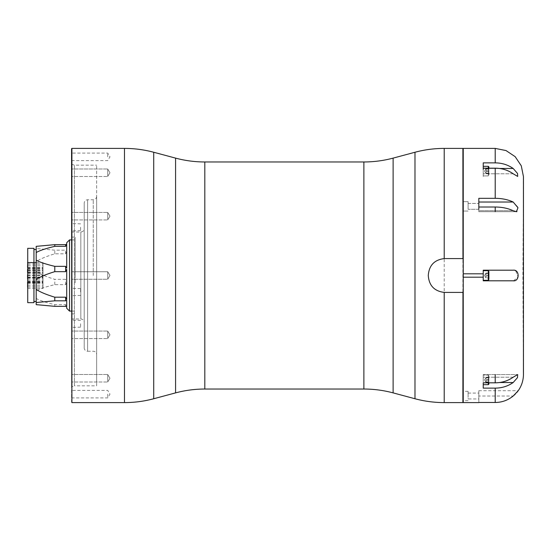 <?xml version="1.0" encoding="UTF-8"?>
<svg xmlns="http://www.w3.org/2000/svg" width="551" height="551" viewBox="0 0 551 551"><rect width="100%" height="100%" fill="white"/><g stroke="black" fill="none" stroke-linecap="round" stroke-linejoin="round"><path stroke-width="0.41" stroke-dasharray="2.75 2.07" d="M488.882 171.754L488.882 175.363L488.317 175.927L488.317 166.326L488.317 175.927L488.317 166.326L488.882 166.891L488.882 171.754M486.058 169.088L488.882 169.088L488.882 171.513L486.058 171.513L486.058 168.702L486.058 173.558L486.058 173.172L488.882 173.172L488.882 173.558L488.882 168.702L488.882 173.558L488.882 171.513L486.058 171.513L486.058 168.702L488.882 168.702L488.882 173.172L486.058 173.172L486.058 170.741L488.882 170.741L486.058 170.741L485.858 168.895L488.882 169.088L488.882 168.702L485.858 168.895M483.234 166.381L483.234 175.927L483.234 166.381M486.058 173.558L488.882 173.558L486.058 173.558L486.058 173.172L486.058 173.558M488.882 375.934L488.882 379.873L488.882 375.934L488.317 375.073L488.317 382.814M488.882 380.259L488.882 377.442L488.882 382.298L488.882 377.442L486.058 377.442L486.058 382.298L486.058 381.912L488.882 381.912L488.882 380.259L486.058 380.259L486.058 382.298L486.058 379.487L488.882 379.487L488.882 381.912L486.058 381.912L486.058 377.442L486.058 377.828L488.882 377.828L486.058 377.828L486.058 380.259L488.882 380.259M483.234 381.629L483.234 375.073L483.234 381.629M485.858 382.105L488.882 382.298L486.058 382.298L486.058 381.912M96.645 385.831L96.645 165.169L96.645 385.831L74.385 385.831L74.385 165.169L74.385 385.831L71.561 386.864L71.561 164.136L71.561 386.864M463.239 291.961L463.239 148.749L463.239 291.961M462.895 402.595L462.895 148.405M71.844 227.239L71.844 230.628L71.844 227.239M71.561 227.239L71.561 223.568L71.561 227.239M80.604 227.239L80.604 230.628L80.604 227.239M71.844 323.761L71.844 327.149L71.844 323.761M71.561 323.761L71.561 320.09L71.561 323.761M80.604 323.761L80.604 327.149L80.604 323.761M71.844 292.016L71.844 288.621L71.844 292.016M71.561 292.016L71.561 288.338L71.561 292.016M80.604 292.016L80.604 288.621L80.604 292.016M71.906 148.405L71.906 402.595M71.561 402.251L71.561 148.749M71.561 174.619L71.561 168.985L71.561 174.619M71.561 219.422L71.561 212.417L71.561 219.422M71.561 279.254L71.561 271.746L71.561 279.254L71.561 271.746L71.561 279.254L107.714 279.254L109.973 275.5L107.714 271.746L107.714 279.254L107.714 271.746L109.973 275.5L107.714 279.254L107.714 271.746L107.714 279.254L71.561 279.254M71.561 338.08L71.561 331.075L71.561 338.08M71.561 380.135L71.561 374.501L71.561 380.135M71.561 394.151L71.561 397.912L71.561 394.151M71.561 376.381L71.561 382.015L71.561 376.381M71.561 331.578L71.561 338.583L71.561 331.578M71.561 212.92L71.561 219.925L71.561 212.92M71.561 170.865L71.561 176.499L71.561 170.865M71.561 156.849L71.561 153.088L71.561 156.849M71.561 164.136L74.385 165.169L96.645 165.169M107.714 174.619L107.714 168.985L107.714 174.619M107.714 219.422L107.714 212.417L107.714 219.422M107.714 338.08L107.714 331.075L107.714 338.08M107.714 380.135L107.714 374.501L107.714 380.135M107.714 394.151L107.714 397.912L107.714 394.151M107.714 376.381L107.714 382.015L107.714 376.381M107.714 331.578L107.714 338.583L107.714 331.578M71.561 271.746L107.714 271.746L71.561 271.746M107.714 212.92L107.714 219.925L107.714 212.92M107.714 170.865L107.714 176.499L107.714 170.865M107.714 156.849L107.714 153.088L107.714 156.849M488.882 273.076L488.882 277.924L488.882 273.076L488.882 277.924L488.882 273.076L486.058 273.076L486.058 275.886L488.882 275.886L486.058 275.886L486.058 277.924L488.882 277.924L486.058 277.924L486.058 273.076L486.058 273.461L488.882 273.461L486.058 273.461L486.058 277.924L486.058 275.114L488.882 275.114L486.058 275.114L485.858 274.095L486.058 273.076L486.058 273.461L486.058 273.076L488.882 273.076M483.234 270.699L483.234 280.301L483.234 270.699L483.234 280.301L483.234 270.699L488.317 270.699L488.317 280.301L488.317 270.699L488.882 271.264L488.882 277.339L488.882 272.187M488.317 277.539L488.882 277.539M75.177 275.5L75.177 237.088L75.177 275.5M75.177 282.821L75.177 239.912L75.177 282.821M71.561 318.995L71.561 232.005L71.561 318.995L80.825 318.995L80.825 232.005L80.825 318.995A3.389 3.389 0 0 1 84.213 322.383L84.213 228.617L84.213 322.383M84.213 347.86L84.213 203.14L84.213 347.86A3.389 3.389 0 0 0 87.609 351.249L87.609 199.751L87.609 351.249L93.257 351.249A3.389 3.389 0 0 1 96.645 354.637L96.645 196.363L96.645 354.637M96.645 275.5L96.645 382.49L96.645 275.5M96.645 277.194C96.645 273.523 96.645 273.523 96.645 277.194M71.561 275.5L71.561 237.088L71.561 275.5M27.55 288.71L27.55 285.645M27.722 285.645L27.722 288.71L27.722 285.645M27.55 283.923L27.55 288.428L27.55 283.923M27.55 287.346L27.722 282.264M27.55 282.849L27.55 287.064L27.55 282.849M27.55 282.429L27.55 277.346M27.722 279.364L27.722 282.429L27.722 279.364M27.55 278.964L27.55 282.146L27.55 278.964M27.55 282.938L27.55 286.003L27.55 282.938M27.722 282.938L27.722 286.003L27.722 282.938M27.55 281.781L27.55 285.721L27.55 281.781M27.55 277.187L27.55 280.252L27.55 277.187M27.722 277.187L27.722 280.252L27.722 277.187M27.55 277.243L27.55 279.97L27.55 277.243M27.55 274.377L27.55 277.442L27.55 274.377M27.722 274.377L27.722 277.442L27.722 274.377M27.55 272.649L27.55 277.16L27.55 272.635L42.971 272.635L42.971 277.16L42.971 272.649M27.55 270.589L27.55 273.654L27.55 270.589M27.722 270.589L27.722 273.654L27.722 270.589M27.55 272.036L27.55 268.854L27.55 272.036M27.722 278.041L27.55 274.977M27.55 275.032L27.55 277.759L27.55 275.032M27.55 278.765L27.55 276.747M27.722 278.765L27.722 281.83L27.722 278.765M27.55 280.962L27.55 277.029L27.55 280.962M27.55 280.135L27.55 283.2L27.55 280.135M27.722 280.135L27.722 283.2L27.722 280.135M27.55 279.729L27.55 282.918L27.55 279.729M27.55 275.831L27.55 270.748M27.722 272.766L27.722 275.831L27.722 272.766M27.55 273.757L27.55 271.03L27.55 273.757M27.55 270.08L27.55 264.997M27.722 267.015L27.722 270.08L27.722 267.015M27.55 269.219L27.55 265.279L27.55 269.219M27.55 272.166L27.55 270.142M27.722 272.166L27.722 275.231L27.722 272.166M27.55 274.646L27.55 270.424L27.55 274.646M27.722 267.373L27.55 262.29M27.55 267.077L27.55 262.572L27.55 267.077M27.55 265.672L27.55 268.736L27.55 265.672M27.722 265.672L27.722 268.736L27.722 265.672M27.55 268.151L27.55 263.936L27.55 268.151M27.722 272.511L27.55 269.446M27.55 269.508L27.55 272.228L27.55 269.508M42.971 281.781L42.971 285.721L42.971 281.781M42.971 283.923L42.971 288.428L42.971 283.923M42.971 282.849L42.971 287.064L42.971 282.849M42.971 278.964L42.971 282.146L42.971 278.964M42.971 273.757L42.971 271.03L42.971 273.757M42.971 269.219L42.971 265.279L42.971 269.219M42.971 267.077L42.971 262.572L42.971 267.077M42.971 268.151L42.971 263.936L42.971 268.151M42.971 272.036L42.971 268.854L42.971 272.036M42.971 277.243L42.971 279.97L42.971 277.243M42.971 279.729L42.971 282.918L42.971 279.729M42.971 280.962L42.971 277.029L42.971 280.962M42.971 274.646L42.971 270.424L42.971 274.646M42.971 269.508L42.971 272.228L42.971 269.508M42.971 275.032L42.971 277.759L42.971 275.032M27.722 292.443L27.729 258.557M66.705 306.425L66.705 282.883L66.705 306.425L65.624 304.655L54.783 304.655C45.795 302.506 39.603 300.44 36.201 298.463L36.201 271.429C39.603 273.957 45.795 276.595 54.783 279.336L65.624 279.336L66.705 281.595L66.705 251.545L66.705 281.595M66.705 308.264L66.705 300.329M66.705 299.455L66.705 269.405M66.705 268.117L66.705 244.575M66.705 244.169L66.705 242.736M66.705 282.883L65.624 284.653L54.783 284.653C45.795 286.802 39.603 288.869 36.201 290.845M37.489 246.18L36.201 246.366L36.201 248.473L54.783 250.182L65.624 250.182L66.705 250.671M66.705 251.545L65.624 253.804L54.783 253.804C45.795 256.552 39.603 259.19 36.201 261.711L36.201 271.429M69.529 311.088L69.529 239.912M65.624 284.653L65.624 279.336M65.624 253.804L65.624 250.182M65.624 306.342L65.624 304.655M54.783 284.653L54.783 279.336M54.783 253.804L54.783 250.182M36.201 261.711L36.201 248.473M27.729 302.671L27.729 248.329M33.942 281.093L33.942 249.513L33.942 281.093M33.942 301.487L33.942 249.513M36.201 288.428L36.201 249.513M36.201 301.487L36.201 298.463M54.783 306.342L54.783 304.655M463.239 396.017L463.239 391.327L463.239 396.017M463.239 206.377L463.239 201.687L463.239 206.377M523.34 275.5L523.34 177.939L523.34 275.5M483.234 273.806L463.239 273.806M483.234 277.194L463.239 277.194M513.215 280.81L483.234 280.81L513.181 280.81L483.234 280.81L483.234 270.19L513.181 270.19L483.234 270.19L483.234 280.301M488.317 384.674L488.882 384.109L488.882 379.873C488.716 373.068 489.316 376.505 488.317 375.073L483.234 375.073L488.317 375.073L488.317 384.674L483.234 384.674L483.234 374.563L483.234 388.124L495.204 388.124M499.523 382.525L513.401 382.366M513.47 382.311L517.609 377.373L517.685 374.563L513.181 377.215C507.891 380.906 501.899 382.773 495.204 382.814L483.234 382.814L483.234 388.124M513.525 280.803L518.085 276.919L515.702 270.727M515.199 270.513L514.531 270.327M514.193 270.265L513.353 270.19M513.181 270.19L483.234 270.19M495.204 148.405L495.204 162.876L483.234 162.876L483.234 176.437L483.234 168.186L495.204 168.186C501.899 168.227 507.891 170.094 513.181 173.785L517.685 176.437L517.492 173.379L513.181 168.475L483.234 168.475L483.234 166.326L483.234 175.927L483.234 169.371M483.234 162.876L483.234 176.437L483.234 168.475L499.523 168.475M478.826 398.958L478.826 393.083L478.826 398.958L468.095 398.958L468.095 393.083L468.095 398.958M513.952 395.363L513.188 396.017L478.826 396.017L478.826 390.707L478.826 402.485L478.826 396.017L513.181 396.017C507.891 400.281 501.899 402.437 495.204 402.485L478.826 402.485M478.826 209.311L468.095 209.311L468.095 203.436L468.095 209.311L468.095 203.436L468.095 209.311L478.826 209.311L478.826 203.436L478.826 209.311M478.826 210.723L478.826 198.319L478.826 210.723L478.826 207.018L495.204 207.018C501.899 207.045 507.891 208.278 513.181 210.723L516.37 211.68L478.826 211.68L478.826 210.723L513.181 210.723L478.826 210.723M516.928 211.618L517.706 206.887L513.181 202.024L478.826 202.024L478.826 211.68L516.342 211.68M495.204 198.319L478.826 198.319L478.826 202.024M523.45 373.061L523.45 177.939L523.45 308.167L523.45 177.939L522.892 275.5L523.34 373.061L523.45 308.167M516.769 392.519L515.323 394.068M514.854 394.53L514.379 394.971M463.239 402.595L463.239 148.405M468.095 206.377L468.095 201.687L468.095 206.377M468.095 396.017L468.095 391.327L468.095 396.017M486.058 377.442L486.058 377.828L486.058 377.442L488.882 377.442L488.882 379.487L486.058 379.487L486.058 377.442M488.882 379.246L488.882 382.814L488.882 379.246M486.058 277.924L486.058 277.539L486.058 277.924M488.882 175.066L488.882 168.186L488.882 175.066L488.882 168.186L488.882 175.066L488.317 175.927L483.234 175.927L488.317 175.927L488.317 168.186M363.88 389.034L363.88 161.966M393.118 158.116L393.118 392.884M414.979 398.745L414.979 152.255M204.814 161.966L204.814 389.034M444.216 148.405L444.216 402.595M124.471 402.595L124.471 148.405M175.576 392.884L175.576 158.116M93.257 275.5L93.257 199.751L93.257 275.5M513.181 377.215L483.234 377.215L513.181 377.215M513.181 173.785L483.234 173.785L513.181 173.785M495.204 402.485L495.204 390.707M495.204 382.814L495.204 374.563M495.204 211.68L495.204 207.018M495.204 176.437L495.204 168.186M488.882 275.5L488.882 279.736L488.317 280.301L488.317 270.699M488.317 166.326L483.234 166.326M484.549 171.127L485.872 173.413L484.549 171.127L485.872 168.847L484.549 171.127M484.549 379.873L485.872 382.153L484.549 379.873L485.872 377.587L484.549 379.873M80.604 223.851L71.561 223.568M80.604 230.628L71.561 230.91M80.604 320.372L71.561 320.09M80.604 327.149L71.561 327.432M80.604 288.621L71.561 288.338M80.604 295.405L71.561 295.687M109.973 172.745L107.714 168.985L71.561 168.985L107.714 168.985L109.973 172.745L107.714 176.499L71.561 176.499L107.714 176.499L109.973 172.745M109.973 216.171L107.714 212.417L71.561 212.417L107.714 212.417L109.973 216.171L107.714 219.925L71.561 219.925L107.714 219.925L109.973 216.171M109.973 334.829L107.714 331.075L71.561 331.075L107.714 331.075L109.973 334.829L107.714 338.583L71.561 338.583L107.714 338.583L109.973 334.829M109.973 378.255L107.714 374.501L71.561 374.501L107.714 374.501L109.973 378.255L107.714 382.015L71.561 382.015L107.714 382.015L109.973 378.255M71.561 397.912L107.714 397.912L109.973 394.151L107.714 390.397L71.561 390.397M71.561 160.603L107.714 160.603L109.973 156.849L107.714 153.088L71.561 153.088M484.549 275.5L485.872 277.787L484.549 275.5L485.872 273.213L484.549 275.5M71.561 232.005L80.825 232.005C82.884 231.806 84.014 230.676 84.213 228.617M96.645 196.363C96.446 198.422 95.316 199.552 93.257 199.751L87.609 199.751C85.55 199.951 84.42 201.081 84.213 203.14M71.561 313.912L75.177 313.912M71.561 237.088L75.177 237.088M27.55 285.721L42.971 285.721M27.55 281.203L42.971 281.203M27.55 288.428L42.971 288.428M27.55 283.91L42.971 283.91M27.55 287.064L42.971 287.064M27.722 282.546L42.971 282.546M27.55 282.146L42.971 282.146M27.722 277.628L42.971 277.628M27.55 275.548L42.971 275.548M27.722 271.03L42.971 271.03M27.55 269.797L42.971 269.797M27.722 265.279L42.971 265.279M27.55 267.09L42.971 267.09M36.201 262.572L42.971 262.572M27.55 268.454L42.971 268.454M27.55 263.936L42.971 263.936M27.55 273.372L42.971 273.372M27.55 268.854L42.971 268.854M27.55 279.97L42.971 279.97M27.55 275.452L42.971 275.452M27.55 277.16L42.971 277.16M27.55 282.918L42.971 282.918M27.55 278.393L42.971 278.393M27.55 281.547L42.971 281.547M27.722 277.029L42.971 277.029M27.55 274.949L42.971 274.949M27.722 270.424L42.971 270.424M27.55 272.228L42.971 272.228M27.55 267.71L42.971 267.71M27.55 277.759L42.971 277.759M27.55 273.241L42.971 273.241M71.561 311.088L75.177 311.088M71.561 239.912L75.177 239.912M483.234 374.563L517.685 374.563L483.234 374.563M468.095 393.083L478.826 393.083M468.095 203.436L478.826 203.436L468.095 203.436M478.826 390.707L518.229 390.707M468.095 201.687L463.239 201.687L468.095 201.687M468.095 211.061L463.239 211.061L468.095 211.061M468.095 391.327L463.239 391.327M468.095 400.708L463.239 400.708M488.882 382.814L488.882 379.873M488.882 168.186L488.882 171.127"/><path stroke-width="0.83" d="M463.239 259.039L463.239 291.961M462.957 291.975L462.895 402.595L463.239 402.251M463.239 148.749L462.895 148.405L462.957 259.025M462.895 292.409L444.216 292.409C434.312 291.169 429.002 285.528 428.279 275.5C429.002 265.472 434.312 259.831 444.216 258.591L462.895 258.591M124.471 402.595C134.389 402.588 144.135 401.307 153.715 398.745L153.715 275.5L153.715 398.745L175.576 392.884L175.576 158.116L153.715 152.255L153.715 275.5L153.715 152.255C144.135 149.693 134.389 148.412 124.471 148.405L124.471 402.595L71.906 402.595L71.906 148.405L71.561 148.749L71.906 402.595M488.882 278.813L488.882 271.347L488.882 278.813M483.234 278.489L483.234 270.19L513.181 270.19C519.779 269.26 519.751 281.726 513.181 280.81L483.234 280.81L483.234 278.489M488.882 277.539L488.317 277.539M27.55 285.645L27.722 288.71M27.55 282.264L27.722 287.346M27.722 277.346L27.722 282.429M27.55 274.977L27.55 278.041M27.722 276.747L27.55 278.765M27.722 270.748L27.722 275.831M27.722 264.997L27.722 270.08M27.722 270.142L27.55 272.166M27.722 262.29L27.55 267.373M27.55 269.446L27.55 272.511M27.729 258.557L27.722 292.443M66.705 306.831L65.624 306.342L54.783 306.342L36.201 304.634L36.201 302.527L54.783 300.818L65.624 300.818L66.705 300.329L66.705 308.264L69.529 311.088L71.561 311.088M66.705 269.405L66.705 299.455L65.624 297.196L54.783 297.196C45.795 294.448 39.603 291.81 36.201 289.289L36.201 279.571C39.603 277.043 45.795 274.405 54.783 271.664L65.624 271.664L66.705 269.405M66.705 244.575L66.705 268.117L65.624 266.347L54.783 266.347C45.795 264.198 39.603 262.131 36.201 260.155L36.201 252.537C39.603 250.56 45.795 248.494 54.783 246.345L65.624 246.345L66.705 244.575M69.529 311.088L69.529 239.912L66.705 242.736L66.705 244.169L65.624 244.658L54.783 244.658L36.201 246.352L36.201 252.537M65.624 244.658L65.624 246.345M65.624 266.347L65.624 271.664M65.624 297.196L65.624 300.818M54.783 244.658L54.783 246.345M54.783 266.347L54.783 271.664M54.783 297.196L54.783 300.818M36.201 260.155L36.201 279.571M36.201 289.289L36.201 302.527M37.489 304.82L36.201 304.648L36.201 249.513L33.942 249.513L33.942 248.329L27.729 248.329L27.729 302.671L33.942 302.671L33.942 301.487L36.201 301.487L36.201 288.428M33.942 248.329L33.942 302.671M523.45 275.5L523.45 177.939L523.45 275.5M488.882 271.347L488.317 270.699L488.317 280.301L483.234 280.301L483.234 280.81L483.234 277.194L463.239 277.194L463.239 273.806L483.234 273.806L483.234 270.19M483.234 277.194L483.234 273.806M483.234 388.124L483.234 382.814L495.204 382.814C501.899 382.773 507.891 380.906 513.181 377.215L517.685 374.563L517.492 377.621L513.181 382.525C507.891 386.217 501.899 388.083 495.204 388.124L483.234 388.124L483.234 384.674L488.317 384.674L488.882 384.109L488.882 382.814M495.204 390.707L495.204 388.124C501.899 388.083 507.891 386.217 513.181 382.525L499.523 382.525M515.702 270.727L515.199 270.513M499.523 168.475L513.181 168.475C507.891 164.783 501.899 162.917 495.204 162.876C501.899 162.917 507.891 164.783 513.181 168.475L517.547 173.496L517.685 176.437L513.181 173.785C507.891 170.094 501.899 168.227 495.204 168.186L483.234 168.186L483.234 162.876L495.204 162.876L495.204 148.405L506.011 150.554L515.171 156.67L521.287 165.823L523.45 176.623L523.45 374.349A28.246 28.246 90 0 1 518.229 390.707L517.637 391.479M483.234 169.371L483.234 162.876M478.826 402.485L495.204 402.485C501.899 402.437 507.891 400.281 513.181 396.017L518.229 390.707M478.826 209.311L478.826 203.436L478.826 209.311M478.826 202.024L513.181 202.024L517.988 207.755L516.37 211.68L513.181 210.723C507.891 208.278 501.899 207.045 495.204 207.018L478.826 207.018L478.826 198.319L495.204 198.319C501.899 198.346 507.891 199.579 513.181 202.024C507.891 199.579 501.899 198.346 495.204 198.319L495.204 176.437M516.342 211.68L516.928 211.618M517.451 391.713L516.769 392.519M515.323 394.068L514.854 394.53M514.379 394.971L513.952 395.363M463.239 277.194L463.239 402.595L478.826 402.595M495.204 148.405L463.239 148.405L463.239 273.806M488.882 168.186L488.882 166.891L488.317 166.326L488.317 168.186M393.118 158.116C383.537 160.672 373.792 161.96 363.88 161.966L363.88 389.034C373.792 389.04 383.537 390.328 393.118 392.884L393.118 158.116L414.979 152.255L414.979 398.745L393.118 392.884M363.88 389.034L204.814 389.034L204.814 161.966L363.88 161.966M444.216 258.591L444.216 148.405C434.305 148.412 424.559 149.693 414.979 152.255M414.979 398.745C424.559 401.307 434.305 402.588 444.216 402.595L444.216 292.409M523.45 177.939L523.45 374.349M495.204 374.563L495.204 382.814M495.204 207.018L495.204 211.68M495.204 168.186L495.204 198.319M495.204 388.124L495.204 402.485M488.317 382.814L488.317 384.674M444.216 402.595L462.895 402.595M444.216 148.405L462.895 148.405M71.906 148.405L124.471 148.405M175.576 392.884C185.15 390.328 194.896 389.04 204.814 389.034M175.576 158.116C185.15 160.672 194.896 161.96 204.814 161.966M483.234 280.301L488.317 280.301L488.882 279.653M488.317 270.699L483.234 270.699M27.55 262.572L36.201 262.572M69.529 239.912L71.561 239.912M488.317 166.326L483.234 166.326"/></g></svg>
